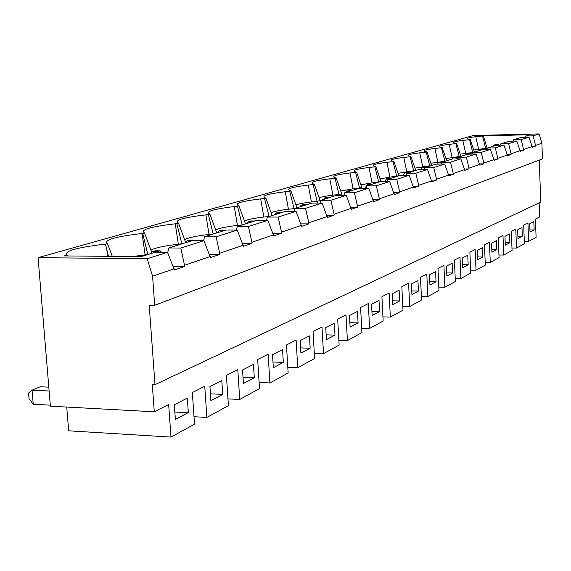 <?xml version="1.0" encoding="UTF-8"?>
<svg xmlns="http://www.w3.org/2000/svg" width="571" height="571" viewBox="0 0 571 571"><rect width="100%" height="100%" fill="white"/><g stroke="black" fill="none" stroke-linecap="round" stroke-linejoin="round"><path stroke-width="0.86" d="M154.684 305.285L149.202 305.164L154.998 384.683L152.279 384.561L154.277 411.791L50.391 406.174L38.071 257.671L147.19 258.749L152.578 276.193L154.684 305.285L542.45 158.924L541.893 143.235L535.512 145.412L535.505 146.105L532.343 147.19L528.982 137.154L521.53 137.326L513.629 139.802L513.286 141.108M528.982 137.154L521.202 139.638L523.614 149.474L532.286 146.519M523.614 149.474L523.607 150.187L520.274 151.329L516.812 141.03L509.182 141.201L500.853 143.813L500.489 145.191M516.812 141.03L508.604 143.649L511.074 153.763L520.217 150.637M511.074 153.763L511.066 154.491L507.555 155.697L503.972 145.12L496.163 145.284L487.363 148.046L486.977 149.509M503.972 145.12L495.3 147.882L497.833 158.281L507.483 154.984M497.833 158.281L497.826 159.031L494.108 160.308L490.41 149.438L482.402 149.602L473.102 152.514L472.695 154.077M473.102 152.514L481.239 152.364L483.83 163.063L494.036 159.58M483.83 163.063L483.823 163.834L479.883 165.19L476.057 154.013L467.849 154.163L457.999 157.253L457.564 158.916M476.057 154.013L466.336 157.111L468.998 168.131L479.811 164.434M468.998 168.131L468.984 168.923L464.815 170.358L460.847 158.859L452.425 159.002L441.968 162.285L441.511 164.048M460.847 158.859L450.533 162.143L453.253 173.505L464.737 169.587M453.253 173.505L453.246 174.326L448.813 175.847L444.695 163.998L436.058 164.141L424.938 167.624L424.446 169.516M424.938 167.624L433.724 167.496L436.522 179.223L448.727 175.054M436.522 179.223L436.508 180.065L431.79 181.685L427.515 169.473L418.643 169.601L406.802 173.32L406.274 175.34M406.802 173.32L415.831 173.191L418.7 185.311L431.705 180.864M418.7 185.311L418.686 186.182L413.654 187.909L409.207 175.304L400.093 175.425L387.452 179.387L386.888 181.564M387.452 179.387L396.738 179.273L399.679 191.806L413.561 187.06M399.679 191.806L399.664 192.705L394.29 194.547L389.658 181.528L380.279 181.635L366.753 185.882L366.154 188.223M389.658 181.528L376.31 185.782L379.337 198.751L394.19 193.676M379.337 198.751L379.322 199.686L373.562 201.663L368.73 188.194L359.073 188.287L344.577 192.841L343.928 195.368M368.73 188.194L354.413 192.755L357.525 206.202L373.455 200.756M357.525 206.202L357.51 207.166L351.329 209.286L346.276 195.346L336.333 195.425L320.745 200.314L320.046 203.048M346.276 195.346L330.88 200.25L334.085 214.204L351.215 208.358M334.085 214.204L334.071 215.21L327.411 217.494L322.115 203.04L311.866 203.098L295.064 208.372L305.528 208.322L308.818 222.833L327.283 216.523M308.818 222.833L308.804 223.875L301.616 226.344L296.064 211.334L285.486 211.377L267.321 217.073L266.507 220.313M267.321 217.073L278.12 217.051L281.517 232.154L301.481 225.338M281.517 232.154L281.503 233.239L273.716 235.916L267.87 220.313L256.95 220.327L237.25 226.509L236.358 230.056M267.87 220.313L248.406 226.516L251.911 242.268L273.566 234.874M251.911 242.268L251.89 243.396L243.432 246.301L237.272 230.063L225.988 230.042L204.554 236.765L203.576 240.669M204.554 236.765L216.088 236.808L219.699 253.267L243.275 245.216M219.699 253.267L219.685 254.445L210.456 257.614L203.947 240.677L192.263 240.619L168.852 247.964L167.674 252.71M203.947 240.677L180.8 248.042L184.526 265.279L210.285 256.486M184.526 265.279L184.512 266.514L174.412 269.976L167.503 252.282L155.405 252.182L141.194 256.643L64.245 255.922L67.007 255.13C63.631 251.183 76.45 247.507 105.464 244.102L108.469 256.336M152.578 276.193L174.219 268.798M154.998 384.683L540.751 202.098L539.245 160.137M38.071 257.671L473.523 135.477L539.117 133.928L541.893 143.235M539.16 202.855L539.674 216.951L535.434 219.093L536.098 237.343L528.61 241.44L524.306 241.419M154.277 411.791L168.652 404.525L170.986 437.072L194.525 424.196L192.327 392.555L204.746 386.274L206.873 417.437L228.407 405.66L226.401 375.325L237.786 369.573L239.727 399.464L259.505 388.644L257.664 359.523L268.134 354.227L269.919 382.948L288.141 372.984L286.456 344.97L296.113 340.08L297.755 367.724L314.607 358.502L313.051 331.523L321.994 326.997L323.507 353.635L339.131 345.091L337.689 319.068L345.99 314.864L347.396 340.573L361.921 332.622L360.587 307.491L368.316 303.579L369.615 328.411L383.155 321.009L381.913 296.706L389.129 293.059L390.343 317.076L402.99 310.153L401.834 286.635L408.579 283.223L409.714 306.477L421.562 299.996L420.477 277.206L426.801 274.009L427.857 296.556L438.978 290.468L437.971 268.37L443.91 265.365L444.895 287.234L455.351 281.51L454.402 260.055L459.998 257.228L460.918 278.47L470.775 273.081L469.883 252.232L475.151 249.57L476.021 270.204L485.314 265.122L484.479 244.852L489.454 242.34L490.275 262.41L499.061 257.607L498.269 237.879L502.98 235.502L503.75 255.037L512.066 250.491L511.323 231.284L515.784 229.028L516.512 248.057L524.399 243.746L523.693 225.031L527.925 222.89L528.61 241.44M170.986 437.072L68.663 430.82L66.728 407.052M174.326 404.711L175.376 419.421L188.323 412.583L187.309 398.094L174.326 404.711M210.885 400.664L222.733 394.411L221.805 380.522L209.928 386.574L210.885 400.664M350.102 327.133L358.088 322.915L357.475 311.423L349.473 315.499L350.102 327.133M326.419 339.645L335.006 335.106L334.349 323.207L325.734 327.59L326.419 339.645M300.896 353.128L310.16 348.231L309.446 335.891L300.16 340.616L300.896 353.128M273.316 367.695L283.337 362.399L282.559 349.58L272.51 354.698L273.316 367.695M243.41 383.484L254.288 377.738L253.445 364.412L242.539 369.965L243.41 383.484M491.917 252.232L496.749 249.684L496.385 240.677L491.545 243.139L491.917 252.232M505.306 245.159L509.874 242.746L509.532 233.974L504.957 236.308L505.306 245.159M517.983 238.464L522.322 236.173L521.994 227.629L517.654 229.842L517.983 238.464M534.128 229.935L533.821 221.605L529.702 223.704L530.009 232.111L534.128 229.935L529.931 229.935M429.934 284.972L436.044 281.739L435.58 271.639L429.456 274.765L429.934 284.972M446.85 276.036L452.596 273.002L452.161 263.195L446.401 266.129L446.85 276.036M462.76 267.635L468.177 264.773L467.763 255.251L462.339 258.013L462.76 267.635M482.866 257.014L482.481 247.757L477.363 250.362L477.756 259.712L482.866 257.014L477.642 256.964M411.919 294.486L418.436 291.046L417.936 280.632L411.413 283.951L411.919 294.486M392.698 304.636L399.657 300.96L399.122 290.211L392.156 293.765L392.698 304.636M372.142 315.499L379.587 311.566L379.016 300.453L371.557 304.257L372.142 315.499M174.847 412.084L188.323 412.583M48.813 387.167L40.206 386.745L32.04 390.164L49.135 391.007M33.232 404.239L29.028 398.637L28.55 393.034L32.04 390.164L33.232 404.239L50.312 405.16M152.279 251.675L157.296 251.718L160.123 250.826L155.119 250.79L152.279 251.675L151.015 253.56M296.956 207.78L290.939 190.928L289.69 191.292L294.079 208.636L294.236 211.341M290.939 190.928C285.243 189.137 291.024 187.181 308.283 185.068L313.144 184.569L317.497 203.069M320.195 202.462L320.081 200.478L314.307 184.233L313.144 184.569M314.307 184.233C308.54 182.613 313.707 180.807 329.802 178.823L335.056 178.28L339.245 195.403M341.801 195.382L341.708 193.697L336.148 177.966L335.056 178.28M336.148 177.966C330.345 176.503 334.963 174.84 350.002 172.97L355.59 172.399L359.616 188.287M362.014 188.259L356.611 172.099L355.59 172.399M356.611 172.099C350.801 170.772 354.926 169.23 369.002 167.474L374.862 166.868L378.773 182.113M381 181.628L375.825 166.596L374.862 166.868M375.825 166.596C370.022 165.383 373.712 163.956 386.895 162.3L392.991 161.672L396.795 176.453M398.879 175.804L393.897 161.415L392.991 161.672M393.897 161.415C388.116 160.315 391.413 158.981 403.783 157.425L410.071 156.775L413.775 171.129M415.745 170.515L410.92 156.533L410.071 156.775M410.92 156.533C405.189 155.526 408.129 154.284 419.749 152.814L426.187 152.157L429.799 166.104M431.662 165.519L426.994 151.922L426.187 152.157M426.994 151.922C421.312 151.001 423.932 149.852 434.866 148.46L441.433 147.789L444.952 161.35M446.708 160.801L442.197 147.568L441.433 147.789M442.197 147.568C436.565 146.726 438.899 145.648 449.199 144.327L455.858 143.649L459.298 156.847M460.961 156.326L456.586 143.442L455.858 143.649M456.586 143.442C451.019 142.671 453.096 141.658 462.81 140.409L469.548 139.724L472.924 153.192M474.48 152.086L470.233 139.531L469.548 139.724M470.233 139.531C464.737 138.817 466.571 137.875 475.75 136.69L482.538 135.998L485.842 149.152M539.117 133.928L533.143 135.834L525.748 136.005L529.988 134.67L482.538 135.998M147.19 258.749L167.503 252.282M112.294 256.372L107.462 243.531L105.464 244.102M107.462 243.531C103.451 240.013 114.999 236.665 142.093 233.503L142.671 233.439L147.853 254.552M151.779 252.411L144.499 232.918L142.671 233.439M144.499 232.918C139.981 229.792 150.23 226.758 175.261 223.803L176.853 223.639L181.856 243.888M185.739 242.668L178.537 223.154L176.853 223.639M178.537 223.154C173.62 220.377 182.741 217.615 205.903 214.86L208.365 214.603L213.197 234.053M216.787 232.925L209.921 214.161L208.365 214.603M209.921 214.161C204.711 211.684 212.84 209.157 234.303 206.581L237.507 206.252L242.19 224.96M245.509 223.918L238.949 205.838L237.507 206.252M238.949 205.838C233.525 203.619 240.769 201.306 260.697 198.901L264.544 198.501L269.077 216.523M272.16 215.553L265.886 198.116L264.544 198.501M265.886 198.116C260.297 196.124 266.771 193.997 285.293 191.742L289.69 191.292M306.97 204.639L303.023 204.661L301.103 205.253L300.089 206.795M323.507 353.635L314.307 353.306M272.959 362L283.337 362.399M243.01 377.253L254.288 377.738M225.695 230.134L221.37 230.127L218.964 230.877L223.297 230.884M185.732 242.618L181.849 243.831L178.338 244.202L175.261 223.803M216.78 232.875L213.197 234.003L209.007 234.445L205.903 214.86M239.727 399.464L227.957 398.886M184.619 239.613C188.409 237.629 196.538 235.909 209.007 234.445M244.431 220.927C247.807 219.471 254.273 218.165 263.831 217.03L269.069 216.48L272.16 215.51M326.148 334.842L335.006 335.106M192.648 240.619L194.468 240.048L189.622 240.027L187.01 240.841L191.485 240.862M187.01 240.841L185.803 242.646M347.396 340.573L338.867 340.302M67.321 255.951L67.007 255.13M281.881 212.505L277.82 212.519L275.75 213.161L279.833 213.147M275.75 213.161L274.694 214.76M305.528 208.322L322.115 203.04M269.919 382.948L259.113 382.47M194.468 240.048L195.018 240.634M218.964 230.877L217.808 232.604M296.956 207.73L294.079 208.636L288.434 209.229L285.293 191.742M349.859 322.694L358.088 322.915M297.755 367.724L287.805 367.324M184.512 266.514L173.234 266.379M219.685 254.445L209.436 254.359M132.229 256.557L147.846 254.495L151.058 253.488M294.315 211.341L295.064 208.372M308.804 223.875L300.917 223.875M215.681 229.899C219.264 228.2 226.516 226.701 237.429 225.409L242.183 224.91L245.509 223.868M525.42 137.24L525.748 136.005M295.942 204.918C298.897 203.826 304.05 202.841 311.416 201.948L317.397 201.32L320.081 200.478M533.143 135.834L535.512 145.412M516.512 248.057L511.973 248.028M503.75 255.037L498.954 255.001M505.207 242.725L509.874 242.746M491.809 249.648L496.749 249.684M361.05 184.754L380.985 181.378M361.964 187.338L359.609 188.08L353.106 188.765L350.002 172.97M490.275 262.41L485.2 262.36M446.708 272.924L452.596 273.002M462.631 264.716L468.177 264.773M483.823 163.834L479.619 163.906M481.239 152.364L490.41 149.438M418.686 186.182L413.254 186.239M399.664 192.705L393.847 192.755M460.918 278.47L455.215 278.384M415.831 173.191L427.515 169.473M436.508 180.065L431.433 180.129M427.857 296.556L421.391 296.428M483.359 135.762L487.063 148.103L484.429 148.731M473.787 150.016L481.888 148.867M482.866 148.767L484.422 148.617M497.391 145.255L498.269 144.699L498.704 145.234M498.269 144.699L495.028 144.763L494.036 145.077L493.33 146.169M481.117 149.102L485.478 148.71L482.16 148.781L481.117 149.102L480.397 150.23M484.651 149.552L484.444 149.038M442.439 162.135L437.928 162.578L436.922 164.127M441.74 163.156L441.497 162.514L441.947 162.378M437.928 162.578L441.497 162.514M466.336 157.111L457.999 157.253M468.984 168.923L464.523 168.995M391.635 178.073L388.094 178.116L386.631 178.58L390.171 178.53M409.593 172.442L404.768 172.92L408.222 172.87M404.768 172.92L403.162 175.383M476.021 270.204L470.647 270.14M414.924 168.131L431.662 165.483M415.738 170.472L406.809 171.821L403.783 157.425M471.225 154.106L470.904 153.285L471.996 152.942L468.598 153.007L467.499 153.349L466.757 154.513M471.996 152.942L472.752 153.856M372.52 184.076L368.887 184.112L367.317 184.604L370.957 184.561M367.317 184.604L364.948 188.23M445.958 158.574L460.961 156.29M446.708 160.765L444.795 161.4M392.505 300.817L399.657 300.96M411.748 290.925L418.436 291.046M340.759 191.028L353.106 188.765M474.48 152.05L471.889 152.949M444.895 287.234L438.828 287.134M494.036 145.077L497.284 145.005M352.121 190.471L346.718 191.028L350.458 190.992M346.718 191.028L345.776 192.463M341.708 193.697L339.195 194.483L332.929 195.139L329.802 178.823M319.103 197.737C321.851 196.795 326.462 195.932 332.929 195.139M426.501 167.139L421.833 167.596L425.202 167.546M398.879 175.761L389.95 177.131L386.895 162.3M380.108 178.873L389.95 177.131M398.03 173.341L406.809 171.821M521.202 139.638L513.629 139.802M535.505 146.105L532.165 146.176M487.063 148.103L487.099 149.06M460.24 154.177L471.874 152.635M433.724 167.496L444.695 163.998M396.738 179.273L409.207 175.304M390.343 317.076L382.948 316.891M485.478 148.71L486.149 149.523M517.897 236.158L522.322 236.173M409.714 306.477L402.805 306.327M495.3 147.882L487.363 148.046M497.826 159.031L493.872 159.102M457.057 158.924L456.607 157.774L457.913 157.589M457.764 157.41L454.288 157.475L453.124 157.839L452.353 159.024M467.499 153.349L470.904 153.285M330.324 197.309L326.491 197.338L324.699 197.894L328.546 197.866M210.421 393.819L222.733 394.411M157.425 252.196L157.296 251.718M334.071 215.21L326.79 215.224M357.51 207.166L350.772 207.202M180.8 248.042L168.852 247.964M271.118 212.626C274.273 211.37 280.047 210.235 288.434 209.229M150.944 250.184C154.927 247.864 164.063 245.865 178.338 244.202M248.406 226.516L237.25 226.509M281.503 233.239L272.924 233.225M278.12 217.051L296.064 211.334M216.088 236.808L237.272 230.063M300.589 347.903L310.16 348.231M301.103 205.253L305.057 205.232M206.873 417.437L194.004 416.73M354.413 192.755L344.577 192.841M160.123 250.826L161.465 252.232M330.88 200.25L320.745 200.314M254.866 220.977L250.676 220.984L248.449 221.676L247.35 223.34M251.89 243.396L242.532 243.346M248.449 221.676L252.653 221.676M369.615 328.411L361.686 328.189M371.928 311.381L379.587 311.566M386.631 178.58L384.668 181.585M421.833 167.596L420.549 169.573M450.533 162.143L441.968 162.285M523.607 150.187L520.081 150.259M429.777 281.646L436.044 281.739M508.604 143.649L500.853 143.813M511.066 154.491L507.333 154.555M430.877 163.22L444.788 161.329M453.246 174.326L448.485 174.391M324.699 197.894L323.721 199.379M453.124 157.839L456.607 157.774M376.31 185.782L366.753 185.882M379.322 199.686L373.07 199.729M263.831 217.03L260.697 198.901M107.705 256.329L106.798 249.52M145.12 254.787L142.093 233.503M311.416 201.948L308.283 185.068M478.612 149.238L475.75 136.69M422.747 166.803L419.749 152.814M452.132 157.56L449.199 144.327M372.078 182.77L369.002 167.474M465.708 153.292L462.81 140.409M237.429 225.409L234.303 206.581M437.836 162.057L434.866 148.46"/></g></svg>
